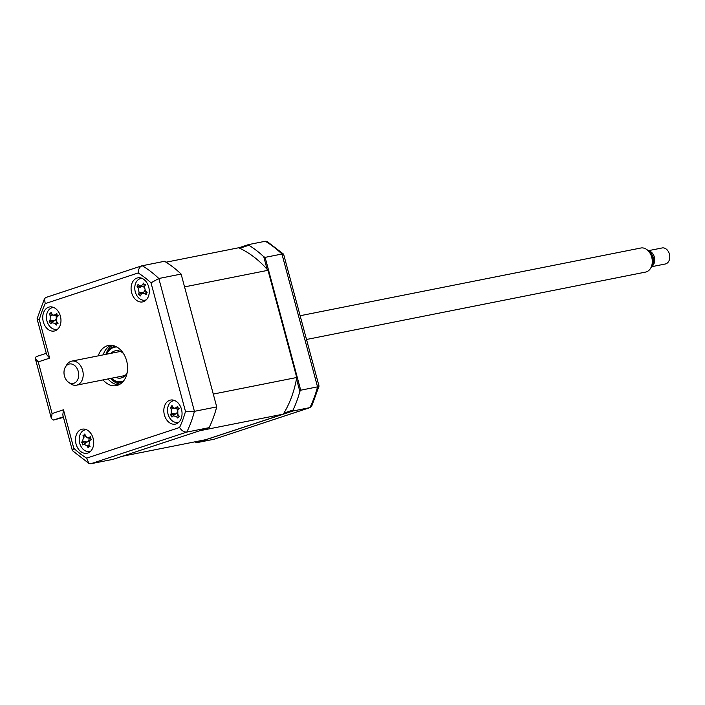 <?xml version="1.0" encoding="UTF-8"?>
<svg xmlns="http://www.w3.org/2000/svg" width="705" height="705" viewBox="0 0 705 705"><rect width="100%" height="100%" fill="white"/><g stroke="black" fill="none" stroke-linecap="round" stroke-linejoin="round"><path stroke-width="1.06" d="M238.783 247.807L248.504 244.6L265.336 241.251L267.221 241.595L283.604 254.17L281.947 254.029A110.403 80.722 -101.2 0 0 265.336 241.251M267.116 269.284L263.74 256.69L265.124 257.369L281.947 254.029L317.541 386.86L318.678 385.811M265.124 257.369L300.709 390.2L317.541 386.86A110.403 80.722 -101.2 0 1 309.909 407.622L311.645 406.309L319.039 386.12L283.604 254.17M283.93 413.06L293.033 410.054L293.086 410.971L197.083 442.617L213.906 439.277L310.244 407.534M293.086 410.971L309.909 407.622L213.906 439.277M199.251 440.977L195.62 442.176L197.083 442.617M293.033 410.054A110.403 80.722 -101.2 0 0 299.854 391.478L300.709 390.2M296.488 378.885L299.854 391.478M263.74 256.69A110.403 80.722 -101.2 0 0 248.874 245.261L248.504 244.6M239.779 248.266L248.874 245.261M195.038 441.815A110.403 80.722 -101.2 0 0 195.62 442.176M176.109 423.925A12.267 8.971 -101.2 0 0 181.617 409.808A12.267 8.971 -101.2 0 0 170.548 400.07A12.267 8.971 -101.2 0 0 169.764 400.273A12.267 8.971 -101.2 0 0 164.256 414.381A12.267 8.971 -101.2 0 0 175.325 424.128A12.267 8.971 -101.2 0 0 176.109 423.925M143.362 301.714A12.267 8.971 -101.2 0 0 148.87 287.596A12.267 8.971 -101.2 0 0 137.801 277.849A12.267 8.971 -101.2 0 0 137.017 278.052A12.267 8.971 -101.2 0 0 131.509 292.17A12.267 8.971 -101.2 0 0 142.577 301.916A12.267 8.971 -101.2 0 0 143.362 301.714M55.025 330.83A12.267 8.971 -101.2 0 0 60.542 316.721A12.267 8.971 -101.2 0 0 49.465 306.975A12.267 8.971 -101.2 0 0 48.689 307.177A12.267 8.971 -101.2 0 0 43.172 321.286A12.267 8.971 -101.2 0 0 54.25 331.033A12.267 8.971 -101.2 0 0 55.025 330.83M87.772 453.051A12.267 8.971 -101.2 0 0 93.289 438.933A12.267 8.971 -101.2 0 0 82.212 429.186A12.267 8.971 -101.2 0 0 81.436 429.389A12.267 8.971 -101.2 0 0 75.92 443.507A12.267 8.971 -101.2 0 0 86.997 453.253A12.267 8.971 -101.2 0 0 87.772 453.051M103.062 379.916A20.445 14.946 -101.2 0 0 116.378 385.609A20.445 14.946 -101.2 0 0 117.682 385.265A20.445 14.946 -101.2 0 0 126.865 361.744A20.445 14.946 -101.2 0 0 108.411 345.494A20.445 14.946 -101.2 0 0 107.116 345.838A20.445 14.946 -101.2 0 0 98.277 355.849M110.932 345.291A20.445 14.946 -101.2 0 0 103.203 354.871M107.98 378.938A20.445 14.946 -101.2 0 0 118.784 384.833M85.517 429.354A12.267 8.971 -101.2 0 0 84.9 429.918M82.194 442.167A12.267 8.971 -101.2 0 0 82.978 444.679M89.2 451.552A12.267 8.971 -101.2 0 0 89.984 451.834M52.769 307.142A12.267 8.971 -101.2 0 0 52.152 307.697M56.453 329.341A12.267 8.971 -101.2 0 0 57.237 329.614M141.106 278.026A12.267 8.971 -101.2 0 0 140.48 278.581M144.781 300.215A12.267 8.971 -101.2 0 0 145.565 300.497M173.853 400.237A12.267 8.971 -101.2 0 0 173.227 400.793M177.528 422.427A12.267 8.971 -101.2 0 0 178.312 422.709M46.213 297.378L141.872 265.811L164.512 261.291A110.403 80.722 78.8 0 1 181.123 274.069L216.717 406.9A110.403 80.722 78.8 0 1 209.085 427.662L113.091 459.316L90.786 463.749L88.9 463.405L86.618 458.144L179.581 427.494C181.626 430.676 184.031 432.209 186.79 432.094L90.786 463.749M209.085 427.662L186.79 432.094A110.403 80.722 78.8 0 0 194.421 411.332L185.477 411.447L151.011 282.828A104.269 76.246 -101.2 0 0 138.171 272.958L45.208 303.608A104.269 76.246 -101.2 0 0 39.313 319.656L49.632 358.14L38.229 361.903L35.25 358.343L36.158 356.66L46.31 353.311M181.123 274.069L158.828 278.501L151.011 282.828M216.717 406.9L194.421 411.332L158.828 278.501A110.403 80.722 78.8 0 0 142.216 265.723C139.678 266.693 138.33 269.099 138.171 272.958M45.878 297.466L44.477 298.691L45.208 303.608M44.477 298.691L37.083 318.783L39.313 319.656M37.083 318.88L46.645 354.58L49.632 358.14M63.468 417.369L53.483 420.048L51.412 418.647L35.25 358.343M38.229 361.903L52.073 413.544L63.468 409.79L73.778 448.274L72.377 450.592L88.9 463.405M52.073 413.544L51.412 418.647M63.468 409.79L62.807 414.892L72.377 450.592M111.496 378.232A17.581 12.857 -101.2 0 0 122.688 381.361A17.581 12.857 -101.2 0 0 123.525 381.044M116.757 346.983A17.581 12.857 -101.2 0 0 113.602 347.459A17.581 12.857 -101.2 0 0 106.719 354.174M106.464 354.227A18.4 13.457 78.8 0 1 113.937 346.56A18.4 13.457 78.8 0 1 115.206 346.234M127.208 372.434A13.906 10.17 78.8 0 1 121.736 377.81A13.906 10.17 78.8 0 1 120.855 378.047A13.906 10.17 78.8 0 1 115.84 377.378M111.055 353.311A13.906 10.17 78.8 0 1 114.554 351.002A13.906 10.17 78.8 0 1 115.435 350.773A13.906 10.17 78.8 0 1 123.446 353.531M122.379 382.33A18.4 13.457 78.8 0 1 111.249 378.285M86.512 429.724A11.042 8.072 -101.2 0 0 80.308 445.005A11.042 8.072 -101.2 0 0 90.76 451.112M82.326 443.357L81.516 442.238A27.936 10.408 -10.9 0 1 82.608 441.286L83.428 437.285A27.936 23.318 -128.3 0 1 82.97 435.108L84.01 435.1L84.847 433.954A27.936 12.056 62.6 0 0 85.472 436.034L87.208 437.796L88.592 437.62A27.936 10.408 -10.9 0 1 90.407 436.783L90.451 438.369L91.509 439.444A27.936 0.855 147 0 1 89.791 440.519L91.394 439.391L89.791 440.519L88.971 444.52A27.936 12.056 62.6 0 0 90.046 446.573L88.707 446.67L88.178 447.728A27.936 23.318 -128.3 0 1 86.927 445.771L83.807 444.185A27.936 0.855 147 0 1 82.608 444.899L82.326 443.357M82.97 435.108L84.01 435.1M89.262 445.093L86.927 445.771M89.13 438.228A4.82 3.525 78.8 0 1 88.09 441.445A4.82 3.525 78.8 0 1 88.945 441.409M88.09 441.445L83.807 444.185M82.608 441.286L86.927 442L81.516 442.238M85.34 435.611L83.278 435.241M53.765 307.512A11.042 8.072 -101.2 0 0 49.077 309.583A11.042 8.072 -101.2 0 0 47.808 323.339A11.042 8.072 -101.2 0 0 58.013 328.9M50.443 313.558L51.06 312.209A27.936 10.61 50 0 0 51.967 314.016L53.404 315.205L55.193 314.703A27.936 14.109 -20.4 0 1 56.805 313.425L57.096 314.968L58.286 315.778A27.936 2.855 137.7 0 0 56.797 317.259L56.673 321.506A27.936 10.61 50 0 0 58.057 323.348L56.841 323.745L56.462 325.049A27.936 21.864 -146.9 0 1 54.937 323.357L51.712 322.679A27.936 2.855 137.7 0 0 50.716 323.824L49.244 321.48A27.936 14.109 -20.4 0 1 50.108 320.114L50.231 315.866A27.936 21.864 -146.9 0 1 49.465 313.901L50.443 313.558M57.81 323.031L56.841 323.745M55.986 319.083A4.82 3.525 78.8 0 1 55.669 319.867A4.82 3.525 78.8 0 1 55.995 319.718M55.669 319.867L54.629 320.652M55.219 320.158L51.712 322.679M54.541 320.749L49.244 321.48M56.021 315.787A4.82 3.525 78.8 0 1 56.171 318.263M52.055 314.166L49.526 313.919M57.872 316.184A4.82 3.525 78.8 0 1 57.563 316.131L53.404 315.205M283.269 414.135L199.823 430.72L122.353 456.258L205.798 439.673L283.269 414.135A102.639 75.047 -101.2 0 0 296.735 377.492L268.006 270.306A102.639 75.047 -101.2 0 0 238.695 247.763L166.01 262.207M268.006 270.306L184.56 286.891L213.28 394.077L296.735 377.492M142.093 278.387A11.042 8.072 -101.2 0 0 134.928 285.93A11.042 8.072 -101.2 0 0 139.07 298.25A11.042 8.072 -101.2 0 0 146.34 299.775M144.217 284.406L145.503 284.741A27.936 7.623 122.4 0 0 144.472 286.715L145.397 290.954A27.936 7.024 32.8 0 0 147.142 292.302L146.111 293.165L146.102 294.664A27.936 18.277 -168.1 0 1 144.261 293.527L141.837 293.351L141.176 294.249A27.936 7.623 122.4 0 0 140.595 295.95L138.682 294.267A27.936 18.876 -37 0 1 139.088 292.416L138.171 288.178A27.936 18.277 -168.1 0 1 137.043 286.706L138.083 284.344A27.936 7.024 32.8 0 0 139.299 285.604L140.172 286.098L142.392 284.882A27.936 18.876 -37 0 1 143.591 283.066L144.217 284.406L145.503 284.741M147.142 292.302L146.111 293.165M145.309 290.909A4.82 3.525 78.8 0 1 145.327 290.901L141.837 293.351M144.34 287.023A4.82 3.525 78.8 0 1 144.313 287.023L140.172 286.098M143.705 286.882A4.82 3.525 78.8 0 1 144.164 287.702M144.763 290.275A4.82 3.525 78.8 0 1 144.692 291.341M142.216 293.077L138.682 294.267M141.097 286.3L137.043 286.706M174.84 400.599A11.042 8.072 -101.2 0 0 167.984 406.706A11.042 8.072 -101.2 0 0 169.949 418.321A11.042 8.072 -101.2 0 0 179.088 421.995M171.403 415.633L170.443 414.84A27.936 14.796 -22.4 0 1 171.253 413.403L171.236 409.138A27.936 21.494 -150.1 0 1 170.416 407.226L171.377 406.811L171.95 405.428A27.936 10.231 47.6 0 0 172.91 407.173L174.267 408.257L176.127 407.675A27.936 14.796 -22.4 0 1 177.695 406.327L178.039 407.851L179.246 408.6A27.936 3.534 135.8 0 0 177.81 410.16L177.827 414.425A27.936 10.231 47.6 0 0 179.264 416.214L177.731 418.012A27.936 21.494 -150.1 0 1 176.153 416.391L172.936 415.888A27.936 3.534 135.8 0 0 171.985 417.113L171.403 415.633M177.07 412.443A4.82 3.525 78.8 0 1 176.823 413.077A4.82 3.525 78.8 0 1 177.131 412.91M176.823 413.077L172.936 415.888M175.73 414.002L170.443 414.84M177.017 408.874A4.82 3.525 78.8 0 1 177.299 410.962M173.069 407.428L170.416 407.226M178.656 409.226A4.82 3.525 78.8 0 1 178.435 409.191L174.267 408.257M178.065 407.887L176.127 407.675M651.552 266.728L665.3 263.996A8.178 5.984 -101.2 0 0 669.75 257.801A8.178 5.984 -101.2 0 0 662.11 247.957L648.362 250.689M648.697 250.927A8.178 5.984 78.8 0 1 654.698 260.788A8.178 5.984 78.8 0 1 651.764 266.384M78.678 375.915A9.905 7.244 -101.2 0 0 74.034 365.058A9.905 7.244 -101.2 0 0 65.442 366.952A9.905 7.244 -101.2 0 0 64.032 371.5A9.905 7.244 -101.2 0 0 68.473 382.216A9.905 7.244 -101.2 0 0 78.678 375.915M65.442 366.952L66.772 364.793A12.267 8.971 78.8 0 1 71.698 361.136A12.267 8.971 78.8 0 1 83.155 375.906A12.267 8.971 78.8 0 1 76.484 385.194A12.267 8.971 78.8 0 1 70.526 383.696L68.473 382.216M306.543 339.475L645.577 272.086A12.267 8.971 -101.2 0 0 650.512 268.42A12.267 8.971 -101.2 0 0 652.248 262.789A12.267 8.971 -101.2 0 0 646.749 249.517A12.267 8.971 -101.2 0 0 640.792 248.019L300.18 315.725M646.749 249.517L648.803 251.006A9.905 7.244 78.8 0 1 653.244 261.722A9.905 7.244 78.8 0 1 651.834 266.27L650.512 268.42M651.755 254.505A6.539 4.785 78.8 0 1 653.491 260.427A6.539 4.785 78.8 0 1 653.227 261.907M179.581 427.494A104.269 76.246 -101.2 0 0 185.477 411.447M63.318 416.805L53.483 420.048M73.778 448.274A104.269 76.246 -101.2 0 0 86.618 458.144M120.07 384.146A20.445 14.946 78.8 0 1 110.72 378.391M105.935 354.324A20.445 14.946 78.8 0 1 112.377 345.432M85.728 436.624L83.428 437.285M90.319 437.902L88.592 437.62M57.07 314.923L55.193 314.703M57.387 322.467L54.937 323.357M54.532 320.643L50.108 320.114M52.787 314.941L50.231 315.866M142.956 292.557L139.088 292.416M141.802 286.459L138.171 288.178M145.371 284.996L142.392 284.882M146.622 292.54L144.261 293.527M178.638 415.448L176.153 416.391M175.66 413.888L171.253 413.403M173.897 408.133L171.236 409.138M88.707 446.67L89.72 445.965M87.208 437.796L90.531 438.536M144.869 284.741L145.441 284.864M120.44 351.442L71.698 361.136M125.226 375.509L76.484 385.194"/></g></svg>
